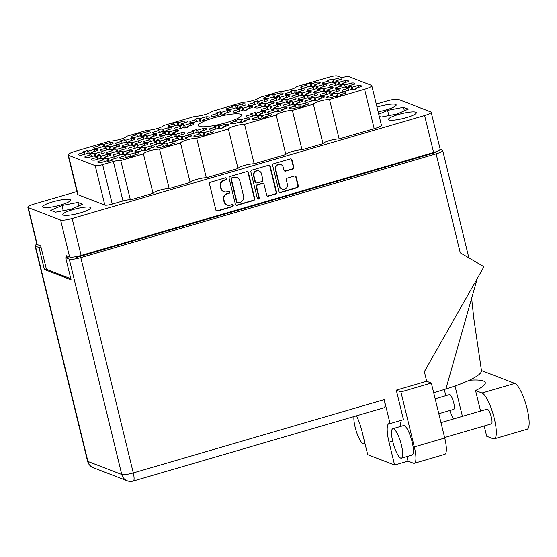 <?xml version="1.0" encoding="UTF-8"?>
<svg xmlns="http://www.w3.org/2000/svg" width="557" height="557" viewBox="0 0 557 557"><rect width="100%" height="100%" fill="white"/><g stroke="black" fill="none" stroke-linecap="round" stroke-linejoin="round"><path stroke-width="0.84" d="M323.032 83.592A9.97 1.768 -13.7 0 0 325.936 83.752L331.728 82.06L332.975 82.54A9.97 1.768 -13.7 0 0 337.11 81.329L335.871 80.849L341.671 79.157A9.97 1.768 -13.7 0 0 342.005 78.523A9.97 1.768 -13.7 0 0 338.698 78.015L332.898 79.707L331.659 79.226A9.97 1.768 -13.7 0 0 327.516 80.438L328.762 80.918L322.963 82.61A9.97 1.768 -13.7 0 0 322.628 83.244A9.97 1.768 -13.7 0 0 323.032 83.592M301.24 87.776A9.97 1.768 -13.7 0 0 304.136 87.929L309.936 86.238L311.175 86.718A9.97 1.768 -13.7 0 0 315.318 85.506L314.078 85.026L319.871 83.334A9.97 1.768 -13.7 0 0 320.205 82.701A9.97 1.768 -13.7 0 0 316.905 82.192L311.105 83.884L309.866 83.404A9.97 1.768 -13.7 0 0 305.723 84.615L306.963 85.096L301.17 86.788A9.97 1.768 -13.7 0 0 300.836 87.421A9.97 1.768 -13.7 0 0 301.24 87.776M285.901 94.439A9.97 1.768 -13.7 0 0 288.798 94.599L294.597 92.908L295.837 93.388A9.97 1.768 -13.7 0 0 299.979 92.177L298.74 91.696L304.533 90.004A9.97 1.768 -13.7 0 0 304.867 89.371A9.97 1.768 -13.7 0 0 301.567 88.855L295.767 90.554L294.528 90.074A9.97 1.768 -13.7 0 0 290.385 91.285L291.624 91.759L285.832 93.458A9.97 1.768 -13.7 0 0 285.497 94.091A9.97 1.768 -13.7 0 0 285.901 94.439M248.77 105.287A9.97 1.768 -13.7 0 0 251.667 105.447L257.466 103.755L258.706 104.236A9.97 1.768 -13.7 0 0 262.848 103.024L261.609 102.544L267.402 100.852A9.97 1.768 -13.7 0 0 267.736 100.218A9.97 1.768 -13.7 0 0 264.436 99.703L258.636 101.402L257.397 100.921A9.97 1.768 -13.7 0 0 253.254 102.133L254.493 102.606L248.701 104.305A9.97 1.768 -13.7 0 0 248.366 104.939A9.97 1.768 -13.7 0 0 248.77 105.287M211.632 116.135A9.97 1.768 -13.7 0 0 214.536 116.295L220.335 114.603L221.575 115.083A9.97 1.768 -13.7 0 0 225.717 113.872L224.471 113.391L230.271 111.699A9.97 1.768 -13.7 0 0 230.605 111.066A9.97 1.768 -13.7 0 0 227.298 110.551L221.505 112.249L220.259 111.769A9.97 1.768 -13.7 0 0 216.123 112.98L217.362 113.454L211.563 115.153A9.97 1.768 -13.7 0 0 211.228 115.786A9.97 1.768 -13.7 0 0 211.632 116.135M329.486 86.084A9.97 1.768 -13.7 0 0 332.39 86.244L338.183 84.553L339.429 85.026A9.97 1.768 -13.7 0 0 343.572 83.822L342.325 83.341L348.125 81.649A9.97 1.768 -13.7 0 0 348.459 81.009A9.97 1.768 -13.7 0 0 345.152 80.5L339.359 82.192L338.113 81.719A9.97 1.768 -13.7 0 0 333.97 82.923L335.217 83.404L329.417 85.096A9.97 1.768 -13.7 0 0 329.083 85.736A9.97 1.768 -13.7 0 0 329.486 86.084M292.355 96.932A9.97 1.768 -13.7 0 0 295.259 97.092L301.052 95.4L302.298 95.874A9.97 1.768 -13.7 0 0 306.441 94.669L305.194 94.189L310.994 92.497A9.97 1.768 -13.7 0 0 311.328 91.856A9.97 1.768 -13.7 0 0 308.021 91.348L302.228 93.04L300.982 92.566A9.97 1.768 -13.7 0 0 296.839 93.771L298.086 94.251L292.286 95.943A9.97 1.768 -13.7 0 0 291.952 96.584A9.97 1.768 -13.7 0 0 292.355 96.932M255.224 107.78A9.97 1.768 -13.7 0 0 258.128 107.94L263.921 106.248L265.16 106.721A9.97 1.768 -13.7 0 0 269.303 105.517L268.063 105.036L273.856 103.344A9.97 1.768 -13.7 0 0 274.19 102.704A9.97 1.768 -13.7 0 0 270.89 102.196L265.09 103.887L263.851 103.407A9.97 1.768 -13.7 0 0 259.708 104.619L260.954 105.099L255.155 106.791A9.97 1.768 -13.7 0 0 254.821 107.431A9.97 1.768 -13.7 0 0 255.224 107.78M335.948 88.577A9.97 1.768 -13.7 0 0 338.844 88.73L344.644 87.038L345.883 87.519A9.97 1.768 -13.7 0 0 350.026 86.307L348.786 85.827L354.579 84.135A9.97 1.768 -13.7 0 0 354.913 83.501A9.97 1.768 -13.7 0 0 351.613 82.993L345.813 84.685L344.574 84.204A9.97 1.768 -13.7 0 0 340.431 85.416L341.671 85.896L335.878 87.588A9.97 1.768 -13.7 0 0 335.544 88.222A9.97 1.768 -13.7 0 0 335.948 88.577M298.81 99.425A9.97 1.768 -13.7 0 0 301.713 99.578L307.513 97.886L308.752 98.366A9.97 1.768 -13.7 0 0 312.895 97.155L311.648 96.674L317.448 94.982A9.97 1.768 -13.7 0 0 317.782 94.349A9.97 1.768 -13.7 0 0 314.475 93.841L308.682 95.532L307.436 95.052A9.97 1.768 -13.7 0 0 303.3 96.264L304.54 96.744L298.74 98.436A9.97 1.768 -13.7 0 0 298.406 99.069A9.97 1.768 -13.7 0 0 298.81 99.425M261.679 110.272A9.97 1.768 -13.7 0 0 264.582 110.425L270.375 108.733L271.621 109.214A9.97 1.768 -13.7 0 0 275.764 108.002L274.517 107.522L280.317 105.83A9.97 1.768 -13.7 0 0 280.651 105.196A9.97 1.768 -13.7 0 0 277.344 104.688L271.551 106.38L270.305 105.9A9.97 1.768 -13.7 0 0 266.162 107.111L267.409 107.592L261.609 109.283A9.97 1.768 -13.7 0 0 261.275 109.917A9.97 1.768 -13.7 0 0 261.679 110.272M342.402 91.063A9.97 1.768 -13.7 0 0 345.305 91.223L351.098 89.531L352.337 90.011A9.97 1.768 -13.7 0 0 356.48 88.8L355.241 88.319L361.033 86.627A9.97 1.768 -13.7 0 0 361.368 85.994A9.97 1.768 -13.7 0 0 358.067 85.479L352.268 87.177L351.028 86.697A9.97 1.768 -13.7 0 0 346.886 87.909L348.132 88.382L342.332 90.081A9.97 1.768 -13.7 0 0 341.998 90.714A9.97 1.768 -13.7 0 0 342.402 91.063M305.271 101.91A9.97 1.768 -13.7 0 0 308.167 102.07L313.967 100.378L315.206 100.859A9.97 1.768 -13.7 0 0 319.349 99.647L318.11 99.167L323.902 97.475A9.97 1.768 -13.7 0 0 324.237 96.841A9.97 1.768 -13.7 0 0 320.936 96.326L315.137 98.025L313.897 97.545A9.97 1.768 -13.7 0 0 309.755 98.756L310.994 99.23L305.201 100.928A9.97 1.768 -13.7 0 0 304.867 101.562A9.97 1.768 -13.7 0 0 305.271 101.91M268.14 112.758A9.97 1.768 -13.7 0 0 271.036 112.918L276.836 111.226L278.075 111.706A9.97 1.768 -13.7 0 0 282.218 110.495L280.979 110.014L286.771 108.323A9.97 1.768 -13.7 0 0 287.106 107.682A9.97 1.768 -13.7 0 0 283.805 107.174L278.006 108.873L276.766 108.392A9.97 1.768 -13.7 0 0 272.624 109.597L273.863 110.077L268.07 111.769A9.97 1.768 -13.7 0 0 267.736 112.41A9.97 1.768 -13.7 0 0 268.14 112.758M231.002 123.605A9.97 1.768 -13.7 0 0 233.905 123.765L239.698 122.074L240.944 122.554A9.97 1.768 -13.7 0 0 245.087 121.342L243.841 120.862L249.64 119.17A9.97 1.768 -13.7 0 0 249.975 118.53A9.97 1.768 -13.7 0 0 246.667 118.021L240.875 119.713L239.628 119.24A9.97 1.768 -13.7 0 0 235.493 120.444L236.732 120.925L230.932 122.617A9.97 1.768 -13.7 0 0 230.598 123.257A9.97 1.768 -13.7 0 0 231.002 123.605M264.109 98.624A9.97 1.768 -13.7 0 0 267.005 98.777L272.805 97.085L274.044 97.566A9.97 1.768 -13.7 0 0 278.187 96.354L276.947 95.874L282.74 94.182A9.97 1.768 -13.7 0 0 283.074 93.548A9.97 1.768 -13.7 0 0 279.774 93.04L273.974 94.732L272.735 94.251A9.97 1.768 -13.7 0 0 268.592 95.463L269.832 95.943L264.039 97.635A9.97 1.768 -13.7 0 0 263.705 98.269A9.97 1.768 -13.7 0 0 264.109 98.624M226.971 109.464A9.97 1.768 -13.7 0 0 229.874 109.625L235.674 107.933L236.913 108.413A9.97 1.768 -13.7 0 0 241.056 107.202L239.809 106.721L245.609 105.029A9.97 1.768 -13.7 0 0 245.943 104.396A9.97 1.768 -13.7 0 0 242.636 103.887L236.843 105.579L235.597 105.099A9.97 1.768 -13.7 0 0 231.461 106.31L232.701 106.791L226.901 108.483A9.97 1.768 -13.7 0 0 226.567 109.116A9.97 1.768 -13.7 0 0 226.971 109.464M307.694 90.262A9.97 1.768 -13.7 0 0 310.597 90.422L316.39 88.73L317.636 89.211A9.97 1.768 -13.7 0 0 321.772 87.999L320.533 87.519L326.332 85.827A9.97 1.768 -13.7 0 0 326.667 85.193A9.97 1.768 -13.7 0 0 323.359 84.678L317.567 86.377L316.32 85.896A9.97 1.768 -13.7 0 0 312.178 87.101L313.424 87.581L307.624 89.28A9.97 1.768 -13.7 0 0 307.29 89.914A9.97 1.768 -13.7 0 0 307.694 90.262M270.563 101.109A9.97 1.768 -13.7 0 0 273.459 101.27L279.259 99.578L280.498 100.058A9.97 1.768 -13.7 0 0 284.641 98.847L283.402 98.366L289.194 96.674A9.97 1.768 -13.7 0 0 289.529 96.034A9.97 1.768 -13.7 0 0 286.228 95.525L280.429 97.217L279.189 96.744A9.97 1.768 -13.7 0 0 275.047 97.948L276.286 98.429L270.493 100.121A9.97 1.768 -13.7 0 0 270.159 100.761A9.97 1.768 -13.7 0 0 270.563 101.109M233.432 111.957A9.97 1.768 -13.7 0 0 236.328 112.117L242.128 110.425L243.367 110.906A9.97 1.768 -13.7 0 0 247.51 109.694L246.271 109.214L252.063 107.522A9.97 1.768 -13.7 0 0 252.398 106.881A9.97 1.768 -13.7 0 0 249.097 106.373L243.298 108.065L242.058 107.592A9.97 1.768 -13.7 0 0 237.916 108.796L239.155 109.276L233.362 110.968A9.97 1.768 -13.7 0 0 233.028 111.609A9.97 1.768 -13.7 0 0 233.432 111.957M314.148 92.754A9.97 1.768 -13.7 0 0 317.051 92.915L322.851 91.216L324.09 91.696A9.97 1.768 -13.7 0 0 328.233 90.485L326.987 90.011L332.787 88.312A9.97 1.768 -13.7 0 0 333.121 87.679A9.97 1.768 -13.7 0 0 329.814 87.171L324.021 88.862L322.775 88.382A9.97 1.768 -13.7 0 0 318.639 89.593L319.878 90.074L314.078 91.766A9.97 1.768 -13.7 0 0 313.744 92.399A9.97 1.768 -13.7 0 0 314.148 92.754M277.017 103.602A9.97 1.768 -13.7 0 0 279.92 103.762L285.713 102.063L286.959 102.544A9.97 1.768 -13.7 0 0 291.102 101.332L289.856 100.859L295.656 99.16A9.97 1.768 -13.7 0 0 295.99 98.526A9.97 1.768 -13.7 0 0 292.683 98.018L286.89 99.71L285.644 99.23A9.97 1.768 -13.7 0 0 281.501 100.441L282.747 100.921L276.947 102.613A9.97 1.768 -13.7 0 0 276.613 103.247A9.97 1.768 -13.7 0 0 277.017 103.602M320.609 95.24A9.97 1.768 -13.7 0 0 323.506 95.4L329.305 93.708L330.545 94.189A9.97 1.768 -13.7 0 0 334.687 92.977L333.448 92.497L339.241 90.805A9.97 1.768 -13.7 0 0 339.575 90.171A9.97 1.768 -13.7 0 0 336.275 89.663L330.475 91.355L329.236 90.875A9.97 1.768 -13.7 0 0 325.093 92.086L326.332 92.566L320.54 94.258A9.97 1.768 -13.7 0 0 320.205 94.892A9.97 1.768 -13.7 0 0 320.609 95.24M283.471 106.088A9.97 1.768 -13.7 0 0 286.375 106.248L292.174 104.556L293.414 105.036A9.97 1.768 -13.7 0 0 297.556 103.825L296.31 103.344L302.11 101.653A9.97 1.768 -13.7 0 0 302.444 101.019A9.97 1.768 -13.7 0 0 299.137 100.511L293.344 102.203L292.098 101.722A9.97 1.768 -13.7 0 0 287.962 102.934L289.201 103.407L283.409 105.106A9.97 1.768 -13.7 0 0 283.074 105.739A9.97 1.768 -13.7 0 0 283.471 106.088M246.34 116.935A9.97 1.768 -13.7 0 0 249.244 117.095L255.036 115.403L256.283 115.884A9.97 1.768 -13.7 0 0 260.425 114.672L259.179 114.192L264.979 112.5A9.97 1.768 -13.7 0 0 265.313 111.866A9.97 1.768 -13.7 0 0 262.006 111.351L256.213 113.05L254.967 112.57A9.97 1.768 -13.7 0 0 250.824 113.781L252.07 114.255L246.271 115.953A9.97 1.768 -13.7 0 0 245.936 116.587A9.97 1.768 -13.7 0 0 246.34 116.935M194.247 136.535A9.97 1.768 -13.7 0 0 197.143 136.695L202.943 134.996L204.182 135.476A9.97 1.768 -13.7 0 0 208.325 134.265L207.086 133.791L212.878 132.093A9.97 1.768 -13.7 0 0 213.213 131.459A9.97 1.768 -13.7 0 0 209.912 130.951L204.113 132.643L202.873 132.162A9.97 1.768 -13.7 0 0 198.731 133.374L199.97 133.854L194.177 135.546A9.97 1.768 -13.7 0 0 193.843 136.18A9.97 1.768 -13.7 0 0 194.247 136.535M157.109 147.382A9.97 1.768 -13.7 0 0 160.012 147.542L165.812 145.843L167.051 146.324A9.97 1.768 -13.7 0 0 171.194 145.112L169.948 144.639L175.747 142.94A9.97 1.768 -13.7 0 0 176.082 142.307A9.97 1.768 -13.7 0 0 172.774 141.798L166.982 143.49L165.735 143.01A9.97 1.768 -13.7 0 0 161.6 144.221L162.839 144.702L157.039 146.394A9.97 1.768 -13.7 0 0 156.705 147.027A9.97 1.768 -13.7 0 0 157.109 147.382M119.978 158.23A9.97 1.768 -13.7 0 0 122.881 158.39L128.674 156.691L129.92 157.171A9.97 1.768 -13.7 0 0 134.063 155.96L132.817 155.487L138.616 153.788A9.97 1.768 -13.7 0 0 138.951 153.154A9.97 1.768 -13.7 0 0 135.643 152.646L129.851 154.338L128.604 153.857A9.97 1.768 -13.7 0 0 124.462 155.069L125.708 155.549L119.908 157.241A9.97 1.768 -13.7 0 0 119.574 157.875A9.97 1.768 -13.7 0 0 119.978 158.23M187.786 134.042A9.97 1.768 -13.7 0 0 190.689 134.202L196.482 132.51L197.728 132.991A9.97 1.768 -13.7 0 0 201.871 131.779L200.624 131.299L206.424 129.607A9.97 1.768 -13.7 0 0 206.758 128.966A9.97 1.768 -13.7 0 0 203.451 128.458L197.658 130.15L196.412 129.677A9.97 1.768 -13.7 0 0 192.269 130.881L193.516 131.361L187.716 133.053A9.97 1.768 -13.7 0 0 187.382 133.694A9.97 1.768 -13.7 0 0 187.786 134.042M150.655 144.89A9.97 1.768 -13.7 0 0 153.558 145.05L159.351 143.358L160.597 143.838A9.97 1.768 -13.7 0 0 164.733 142.627L163.493 142.146L169.293 140.455A9.97 1.768 -13.7 0 0 169.627 139.814A9.97 1.768 -13.7 0 0 166.32 139.306L160.52 140.998L159.281 140.524A9.97 1.768 -13.7 0 0 155.138 141.729L156.385 142.209L150.585 143.901A9.97 1.768 -13.7 0 0 150.251 144.542A9.97 1.768 -13.7 0 0 150.655 144.89M113.524 155.737A9.97 1.768 -13.7 0 0 116.42 155.897L122.22 154.205L123.459 154.679A9.97 1.768 -13.7 0 0 127.602 153.474L126.362 152.994L132.155 151.302A9.97 1.768 -13.7 0 0 132.489 150.662A9.97 1.768 -13.7 0 0 129.189 150.153L123.389 151.845L122.15 151.372A9.97 1.768 -13.7 0 0 118.007 152.576L119.247 153.057L113.454 154.749A9.97 1.768 -13.7 0 0 113.12 155.389A9.97 1.768 -13.7 0 0 113.524 155.737M144.2 142.397A9.97 1.768 -13.7 0 0 147.097 142.557L152.897 140.865L154.136 141.346A9.97 1.768 -13.7 0 0 158.279 140.134L157.039 139.654L162.832 137.962A9.97 1.768 -13.7 0 0 163.166 137.328A9.97 1.768 -13.7 0 0 159.866 136.82L154.066 138.512L152.827 138.032A9.97 1.768 -13.7 0 0 148.684 139.243L149.924 139.723L144.131 141.415A9.97 1.768 -13.7 0 0 143.797 142.049A9.97 1.768 -13.7 0 0 144.2 142.397M107.069 153.245A9.97 1.768 -13.7 0 0 109.966 153.405L115.765 151.713L117.005 152.193A9.97 1.768 -13.7 0 0 121.148 150.982L119.908 150.501L125.701 148.81A9.97 1.768 -13.7 0 0 126.035 148.176A9.97 1.768 -13.7 0 0 122.735 147.668L116.935 149.36L115.696 148.879A9.97 1.768 -13.7 0 0 111.553 150.091L112.793 150.571L107 152.263A9.97 1.768 -13.7 0 0 106.665 152.897A9.97 1.768 -13.7 0 0 107.069 153.245M174.877 129.064A9.97 1.768 -13.7 0 0 177.774 129.224L183.573 127.532L184.813 128.006A9.97 1.768 -13.7 0 0 188.955 126.801L187.716 126.321L193.509 124.629A9.97 1.768 -13.7 0 0 193.843 123.988A9.97 1.768 -13.7 0 0 190.543 123.48L184.743 125.172L183.504 124.691A9.97 1.768 -13.7 0 0 179.361 125.903L180.6 126.383L174.807 128.075A9.97 1.768 -13.7 0 0 174.473 128.716A9.97 1.768 -13.7 0 0 174.877 129.064M137.739 139.911A9.97 1.768 -13.7 0 0 140.643 140.072L146.442 138.38L147.682 138.853A9.97 1.768 -13.7 0 0 151.824 137.649L150.578 137.168L156.378 135.476A9.97 1.768 -13.7 0 0 156.712 134.836A9.97 1.768 -13.7 0 0 153.405 134.328L147.612 136.019L146.366 135.539A9.97 1.768 -13.7 0 0 142.23 136.75L143.469 137.231L137.67 138.923A9.97 1.768 -13.7 0 0 137.342 139.563A9.97 1.768 -13.7 0 0 137.739 139.911M100.608 150.759A9.97 1.768 -13.7 0 0 103.511 150.919L109.304 149.22L110.551 149.701A9.97 1.768 -13.7 0 0 114.693 148.496L113.447 148.016L119.247 146.317A9.97 1.768 -13.7 0 0 119.581 145.683A9.97 1.768 -13.7 0 0 116.274 145.175L110.481 146.867L109.235 146.387A9.97 1.768 -13.7 0 0 105.092 147.598L106.338 148.078L100.539 149.77A9.97 1.768 -13.7 0 0 100.204 150.404A9.97 1.768 -13.7 0 0 100.608 150.759M168.416 126.571A9.97 1.768 -13.7 0 0 171.319 126.731L177.112 125.04L178.358 125.52A9.97 1.768 -13.7 0 0 182.501 124.308L181.255 123.828L187.055 122.136A9.97 1.768 -13.7 0 0 187.389 121.503A9.97 1.768 -13.7 0 0 184.082 120.987L178.289 122.686L177.042 122.206A9.97 1.768 -13.7 0 0 172.9 123.417L174.146 123.891L168.346 125.59A9.97 1.768 -13.7 0 0 168.012 126.223A9.97 1.768 -13.7 0 0 168.416 126.571M131.285 137.419A9.97 1.768 -13.7 0 0 134.188 137.579L139.981 135.887L141.227 136.368A9.97 1.768 -13.7 0 0 145.37 135.156L144.124 134.676L149.924 132.984A9.97 1.768 -13.7 0 0 150.258 132.35A9.97 1.768 -13.7 0 0 146.951 131.835L141.158 133.534L139.911 133.053A9.97 1.768 -13.7 0 0 135.769 134.265L137.015 134.738L131.215 136.437A9.97 1.768 -13.7 0 0 130.881 137.071A9.97 1.768 -13.7 0 0 131.285 137.419M209.578 129.865A9.97 1.768 -13.7 0 0 212.482 130.025L218.281 128.333L219.521 128.806A9.97 1.768 -13.7 0 0 223.663 127.602L222.424 127.121L228.217 125.429A9.97 1.768 -13.7 0 0 228.551 124.789A9.97 1.768 -13.7 0 0 225.251 124.281L219.451 125.973L218.212 125.492A9.97 1.768 -13.7 0 0 214.069 126.704L215.308 127.184L209.516 128.876A9.97 1.768 -13.7 0 0 209.181 129.516A9.97 1.768 -13.7 0 0 209.578 129.865M172.447 140.712A9.97 1.768 -13.7 0 0 175.351 140.872L181.143 139.18L182.39 139.654A9.97 1.768 -13.7 0 0 186.532 138.449L185.286 137.969L191.086 136.277A9.97 1.768 -13.7 0 0 191.42 135.636A9.97 1.768 -13.7 0 0 188.113 135.128L182.32 136.82L181.074 136.34A9.97 1.768 -13.7 0 0 176.931 137.551L178.177 138.032L172.378 139.723A9.97 1.768 -13.7 0 0 172.043 140.364A9.97 1.768 -13.7 0 0 172.447 140.712M135.316 151.56A9.97 1.768 -13.7 0 0 138.22 151.72L144.012 150.028L145.259 150.501A9.97 1.768 -13.7 0 0 149.401 149.297L148.155 148.816L153.955 147.125A9.97 1.768 -13.7 0 0 154.289 146.484A9.97 1.768 -13.7 0 0 150.982 145.976L145.189 147.668L143.943 147.187A9.97 1.768 -13.7 0 0 139.8 148.399L141.046 148.879L135.247 150.571A9.97 1.768 -13.7 0 0 134.912 151.212A9.97 1.768 -13.7 0 0 135.316 151.56M98.185 162.407A9.97 1.768 -13.7 0 0 101.089 162.567L106.881 160.869L108.121 161.349A9.97 1.768 -13.7 0 0 112.263 160.144L111.024 159.664L116.817 157.965A9.97 1.768 -13.7 0 0 117.151 157.332A9.97 1.768 -13.7 0 0 113.851 156.823L108.051 158.515L106.812 158.035A9.97 1.768 -13.7 0 0 102.669 159.246L103.915 159.727L98.116 161.419A9.97 1.768 -13.7 0 0 97.781 162.052A9.97 1.768 -13.7 0 0 98.185 162.407M165.993 138.22A9.97 1.768 -13.7 0 0 168.896 138.38L174.689 136.688L175.935 137.168A9.97 1.768 -13.7 0 0 180.071 135.957L178.832 135.476L184.632 133.784A9.97 1.768 -13.7 0 0 184.966 133.151A9.97 1.768 -13.7 0 0 181.659 132.636L175.859 134.334L174.62 133.854A9.97 1.768 -13.7 0 0 170.477 135.066L171.723 135.539L165.923 137.238A9.97 1.768 -13.7 0 0 165.589 137.871A9.97 1.768 -13.7 0 0 165.993 138.22M128.862 149.067A9.97 1.768 -13.7 0 0 131.758 149.227L137.558 147.535L138.797 148.016A9.97 1.768 -13.7 0 0 142.94 146.804L141.701 146.324L147.494 144.632A9.97 1.768 -13.7 0 0 147.828 143.998A9.97 1.768 -13.7 0 0 144.528 143.483L138.728 145.182L137.488 144.702A9.97 1.768 -13.7 0 0 133.346 145.913L134.585 146.387L128.792 148.085A9.97 1.768 -13.7 0 0 128.458 148.719A9.97 1.768 -13.7 0 0 128.862 149.067M91.731 159.915A9.97 1.768 -13.7 0 0 94.627 160.075L100.427 158.383L101.666 158.863A9.97 1.768 -13.7 0 0 105.809 157.652L104.57 157.171L110.363 155.48A9.97 1.768 -13.7 0 0 110.697 154.846A9.97 1.768 -13.7 0 0 107.397 154.331L101.597 156.03L100.357 155.549A9.97 1.768 -13.7 0 0 96.215 156.761L97.454 157.234L91.661 158.933A9.97 1.768 -13.7 0 0 91.327 159.567A9.97 1.768 -13.7 0 0 91.731 159.915M159.539 135.734A9.97 1.768 -13.7 0 0 162.435 135.894L168.235 134.195L169.474 134.676A9.97 1.768 -13.7 0 0 173.617 133.464L172.378 132.991L178.17 131.292A9.97 1.768 -13.7 0 0 178.505 130.658A9.97 1.768 -13.7 0 0 175.204 130.15L169.405 131.842L168.165 131.361A9.97 1.768 -13.7 0 0 164.023 132.573L165.262 133.053L159.469 134.745A9.97 1.768 -13.7 0 0 159.135 135.379A9.97 1.768 -13.7 0 0 159.539 135.734M122.408 146.582A9.97 1.768 -13.7 0 0 125.304 146.742L131.104 145.043L132.343 145.523A9.97 1.768 -13.7 0 0 136.486 144.312L135.247 143.838L141.039 142.139A9.97 1.768 -13.7 0 0 141.374 141.506A9.97 1.768 -13.7 0 0 138.073 140.998L132.274 142.689L131.034 142.209A9.97 1.768 -13.7 0 0 126.892 143.421L128.131 143.901L122.338 145.593A9.97 1.768 -13.7 0 0 122.004 146.226A9.97 1.768 -13.7 0 0 122.408 146.582M85.27 157.429A9.97 1.768 -13.7 0 0 88.173 157.582L93.966 155.89L95.212 156.371A9.97 1.768 -13.7 0 0 99.355 155.159L98.109 154.679L103.908 152.987A9.97 1.768 -13.7 0 0 104.243 152.353A9.97 1.768 -13.7 0 0 100.935 151.845L95.143 153.537L93.896 153.057A9.97 1.768 -13.7 0 0 89.754 154.268L91 154.749L85.2 156.44A9.97 1.768 -13.7 0 0 84.866 157.074A9.97 1.768 -13.7 0 0 85.27 157.429M190.215 122.394A9.97 1.768 -13.7 0 0 193.112 122.554L198.912 120.862L200.151 121.342A9.97 1.768 -13.7 0 0 204.294 120.131L203.054 119.651L208.847 117.959A9.97 1.768 -13.7 0 0 209.181 117.318A9.97 1.768 -13.7 0 0 205.881 116.81L200.081 118.502L198.842 118.028A9.97 1.768 -13.7 0 0 194.699 119.233L195.939 119.713L190.146 121.405A9.97 1.768 -13.7 0 0 189.812 122.046A9.97 1.768 -13.7 0 0 190.215 122.394M153.078 133.241A9.97 1.768 -13.7 0 0 155.981 133.401L161.781 131.71L163.02 132.19A9.97 1.768 -13.7 0 0 167.163 130.979L165.916 130.498L171.716 128.806A9.97 1.768 -13.7 0 0 172.05 128.166A9.97 1.768 -13.7 0 0 168.743 127.657L162.95 129.349L161.704 128.876A9.97 1.768 -13.7 0 0 157.568 130.08L158.808 130.561L153.008 132.253A9.97 1.768 -13.7 0 0 152.674 132.893A9.97 1.768 -13.7 0 0 153.078 133.241M115.947 144.089A9.97 1.768 -13.7 0 0 118.85 144.249L124.643 142.557L125.889 143.031A9.97 1.768 -13.7 0 0 130.032 141.826L128.785 141.346L134.585 139.654A9.97 1.768 -13.7 0 0 134.919 139.013A9.97 1.768 -13.7 0 0 131.612 138.505L125.819 140.197L124.573 139.723A9.97 1.768 -13.7 0 0 120.43 140.928L121.677 141.408L115.877 143.1A9.97 1.768 -13.7 0 0 115.543 143.741A9.97 1.768 -13.7 0 0 115.947 144.089M327.063 97.733A9.97 1.768 -13.7 0 0 329.967 97.893L335.76 96.201L337.006 96.674A9.97 1.768 -13.7 0 0 341.142 95.47L339.902 94.989L345.702 93.297A9.97 1.768 -13.7 0 0 346.036 92.657A9.97 1.768 -13.7 0 0 342.729 92.149L336.929 93.841L335.69 93.367A9.97 1.768 -13.7 0 0 331.547 94.572L332.794 95.052L326.994 96.744A9.97 1.768 -13.7 0 0 326.66 97.384A9.97 1.768 -13.7 0 0 327.063 97.733M289.932 108.58A9.97 1.768 -13.7 0 0 292.829 108.74L298.629 107.048L299.868 107.522A9.97 1.768 -13.7 0 0 304.011 106.317L302.771 105.837L308.564 104.145A9.97 1.768 -13.7 0 0 308.898 103.505A9.97 1.768 -13.7 0 0 305.598 102.996L299.798 104.688L298.559 104.215A9.97 1.768 -13.7 0 0 294.416 105.419L295.656 105.9L289.863 107.592A9.97 1.768 -13.7 0 0 289.529 108.232A9.97 1.768 -13.7 0 0 289.932 108.58M252.801 119.428A9.97 1.768 -13.7 0 0 255.698 119.588L261.498 117.896L262.737 118.369A9.97 1.768 -13.7 0 0 266.88 117.165L265.64 116.685L271.433 114.993A9.97 1.768 -13.7 0 0 271.767 114.352A9.97 1.768 -13.7 0 0 268.467 113.844L262.667 115.536L261.428 115.055A9.97 1.768 -13.7 0 0 257.285 116.267L258.525 116.747L252.732 118.439A9.97 1.768 -13.7 0 0 252.398 119.08A9.97 1.768 -13.7 0 0 252.801 119.428M94.154 148.266A9.97 1.768 -13.7 0 0 97.057 148.427L102.85 146.735L104.096 147.215A9.97 1.768 -13.7 0 0 108.232 146.004L106.993 145.523L112.793 143.831A9.97 1.768 -13.7 0 0 113.12 143.198A9.97 1.768 -13.7 0 0 109.82 142.683L104.02 144.381L102.78 143.901A9.97 1.768 -13.7 0 0 98.638 145.112L99.884 145.586L94.084 147.285A9.97 1.768 -13.7 0 0 93.75 147.918A9.97 1.768 -13.7 0 0 94.154 148.266M79.003 154.999L78.746 153.948A9.97 1.768 -13.7 0 0 78.412 154.588A9.97 1.768 -13.7 0 0 78.816 154.937A9.97 1.768 -13.7 0 0 81.719 155.097L87.512 153.405L88.758 153.878A9.97 1.768 166.3 0 0 92.894 152.674L91.654 152.193L91.856 153.015M280.923 164.587L280.491 164.426A4.024 3.843 111.1 0 0 275.29 169.279L279.447 186.337A4.024 3.843 111.1 0 0 281.751 188.997L282.183 189.164A4.024 3.843 111.1 0 0 287.377 184.311L286.319 179.96A1.504 1.434 111.1 0 1 287.37 178.108L294.451 176.04A1.504 1.434 111.1 0 1 296.199 177.07L298.343 185.85A1.504 1.434 111.1 0 1 297.292 187.702L280.749 192.534A1.504 1.434 111.1 0 1 278.994 191.504L272.679 165.589A1.504 1.434 111.1 0 1 273.731 163.737L290.274 158.905A1.504 1.434 111.1 0 1 292.028 159.936L293.797 167.211A1.504 1.434 111.1 0 1 292.745 169.056L285.664 171.124A1.504 1.434 111.1 0 1 283.917 170.094L283.221 167.253A4.024 3.843 111.1 0 0 276.933 165.415A4.024 3.843 111.1 0 0 275.722 169.446L279.879 186.504A4.024 3.843 111.1 0 0 282.183 189.164M258.532 199.023A1.051 1.003 111.1 0 0 259.27 197.728L256.596 186.79A1.504 1.434 111.1 0 1 257.647 184.938L262.347 183.566A1.504 1.434 111.1 0 1 264.102 184.597L266.664 195.11A1.504 1.434 111.1 0 0 268.411 196.134L275.492 194.066A1.504 1.434 111.1 0 0 276.544 192.221L270.229 166.306A1.504 1.434 111.1 0 0 268.474 165.276L251.931 170.108A1.504 1.434 111.1 0 0 250.88 171.96L257.306 198.306A1.051 1.003 111.1 0 0 258.532 199.023M257.703 198.891A1.051 1.003 111.1 0 0 258.838 197.561L259.27 197.728M240.603 114.241A22.238 3.941 -13.7 0 0 216.276 117.144A22.238 3.941 -13.7 0 0 198.285 125.555A22.238 3.941 -13.7 0 0 199.183 126.335A22.238 3.941 -13.7 0 0 223.503 123.431A22.238 3.941 -13.7 0 0 241.501 115.02A22.238 3.941 -13.7 0 0 240.603 114.241M90.123 207.288A14.343 2.541 -13.7 0 0 74.436 209.16A14.343 2.541 -13.7 0 0 62.837 214.584A14.343 2.541 -13.7 0 0 63.414 215.086A14.343 2.541 -13.7 0 0 79.101 213.213A14.343 2.541 -13.7 0 0 90.7 207.789A14.343 2.541 -13.7 0 0 90.123 207.288M69.98 199.517A14.343 2.541 -13.7 0 0 54.294 201.397A14.343 2.541 -13.7 0 0 42.694 206.814A14.343 2.541 -13.7 0 0 43.272 207.322A14.343 2.541 -13.7 0 0 58.958 205.442A14.343 2.541 -13.7 0 0 70.558 200.026A14.343 2.541 -13.7 0 0 69.98 199.517M378.14 111.762A14.343 2.541 -13.7 0 0 396.18 104.897A14.343 2.541 -13.7 0 0 395.602 104.396A14.343 2.541 -13.7 0 0 377.005 107.111M415.745 112.166A14.343 2.541 -13.7 0 0 400.058 114.039A14.343 2.541 -13.7 0 0 388.459 119.463A14.343 2.541 -13.7 0 0 389.037 119.964A14.343 2.541 -13.7 0 0 404.723 118.091A14.343 2.541 -13.7 0 0 416.323 112.667A14.343 2.541 -13.7 0 0 415.745 112.166M331.659 79.226L332.418 82.325M309.866 83.404L310.618 86.502M294.528 90.074L295.28 93.172M257.397 100.921L258.149 104.02M220.259 111.769L221.018 114.867M338.113 81.719L338.872 84.817M300.982 92.566L301.741 95.665M263.851 103.407L264.603 106.505M344.574 84.204L345.326 87.303M307.436 95.052L308.195 98.15M270.305 105.9L271.064 108.998M351.028 86.697L351.78 89.795M313.897 97.545L314.649 100.643M276.766 108.392L277.518 111.491M239.628 119.24L240.387 122.338M272.735 94.251L273.487 97.35M235.597 105.099L236.356 108.197M316.32 85.896L317.079 88.995M279.189 96.744L279.941 99.842M242.058 107.592L242.81 110.69M322.775 88.382L323.533 91.48M285.644 99.23L286.402 102.328M329.236 90.875L329.988 93.973M292.098 101.722L292.857 104.82M254.967 112.57L255.726 115.668M202.873 132.162L203.625 135.26M165.735 143.01L166.494 146.108M128.604 153.857L129.363 156.956M196.412 129.677L197.171 132.775M159.281 140.524L160.04 143.622M122.15 151.372L122.902 154.47M152.827 138.032L153.579 141.13M115.696 148.879L116.448 151.977M183.504 124.691L184.256 127.79M146.366 135.539L147.125 138.637M109.235 146.387L109.994 149.485M177.042 122.206L177.801 125.304M139.911 133.053L140.67 136.152M218.212 125.492L218.964 128.597M181.074 136.34L181.833 139.438M143.943 147.187L144.702 150.286M106.812 158.035L107.564 161.133M174.62 133.854L175.378 136.952M137.488 144.702L138.24 147.8M100.357 155.549L101.109 158.648M168.165 131.361L168.917 134.46M131.034 142.209L131.786 145.307M93.896 153.057L94.655 156.155M198.842 118.028L199.594 121.127M161.704 128.876L162.463 131.974M124.573 139.723L125.332 142.822M335.69 93.367L336.442 96.465M298.559 104.215L299.311 107.313M261.428 115.055L262.18 118.161M102.78 143.901L103.532 146.999M78.746 153.948L84.546 152.256L83.299 151.776A9.97 1.768 166.3 0 1 87.442 150.571L88.201 153.669M254.744 198.584L248.429 172.677A1.504 1.434 111.1 0 0 246.674 171.647L230.132 176.478A1.504 1.434 111.1 0 0 229.08 178.324L235.402 204.238A1.504 1.434 111.1 0 0 237.15 205.268L253.693 200.436A1.504 1.434 111.1 0 0 254.744 198.584L254.312 198.424L247.997 172.51A1.504 1.434 111.1 0 0 247.343 171.612M76.936 191.538L34.423 203.953A9.511 1.685 -13.7 0 0 27.85 207.239A9.511 1.685 -13.7 0 0 28.233 207.573L60.602 220.05A9.511 1.685 -13.7 0 0 72.125 218.497L424.601 115.529A9.511 1.685 -13.7 0 0 431.167 112.249A9.511 1.685 -13.7 0 0 430.784 111.915L398.415 99.431A9.511 1.685 -13.7 0 0 386.892 100.991L376.267 104.089M431.167 112.249L440.176 149.206A9.511 1.685 166.3 0 1 433.611 152.493L81.134 255.454A9.511 1.685 166.3 0 1 69.611 257.014L66.172 255.684L66.617 257.536M224.039 180.419L225.961 179.855A1.051 1.003 111.1 0 0 226.1 177.864A1.051 1.003 111.1 0 0 225.474 177.836L210.581 182.188A1.504 1.434 111.1 0 0 209.529 184.04L215.844 209.954A1.504 1.434 111.1 0 0 217.599 210.985L232.492 206.633A1.051 1.003 111.1 0 0 232.624 204.642A1.051 1.003 111.1 0 0 231.997 204.614L230.076 205.178A4.818 4.595 111.1 0 1 224.464 201.885L223.935 199.719A4.818 4.595 111.1 0 1 227.298 193.808L229.226 193.244A1.051 1.003 111.1 0 0 229.359 191.253A1.051 1.003 111.1 0 0 228.739 191.225L226.81 191.789A4.818 4.595 111.1 0 1 221.199 188.496L220.676 186.33A4.818 4.595 111.1 0 1 224.039 180.419L223.608 180.252A4.818 4.595 111.1 0 0 220.245 186.17L220.676 186.33M292.383 110.342L302.005 149.798L322.976 143.671L313.361 104.215L292.383 110.342A9.204 1.629 -13.7 0 0 282.587 112.041A9.204 1.629 -13.7 0 0 276.23 115.062L285.845 154.519L254.159 163.772L244.544 124.322A9.204 1.629 -13.7 0 0 234.741 126.014A9.204 1.629 -13.7 0 0 228.384 129.036L196.698 138.296L206.313 177.746L237.999 168.493L228.384 129.036M276.23 115.062L244.544 124.322M371.777 85.66L381.392 125.109A10.43 1.845 166.3 0 1 374.186 128.709L364.57 89.252A10.43 1.845 -13.7 0 0 371.777 85.66A10.43 1.845 -13.7 0 0 371.352 85.291L347.812 76.212A6.134 1.086 166.3 0 1 340.376 77.214L337.145 75.968A6.134 1.086 -13.7 0 0 329.716 76.977L296.373 86.711A9.204 1.629 -13.7 0 1 290.016 89.74A9.204 1.629 -13.7 0 1 280.22 91.432L259.242 97.559A9.204 1.629 -13.7 0 1 252.885 100.587A9.204 1.629 -13.7 0 1 243.082 102.279L211.402 111.539A9.204 1.629 -13.7 0 1 205.039 114.561A9.204 1.629 -13.7 0 1 195.242 116.26L163.556 125.513A9.204 1.629 -13.7 0 1 157.199 128.535A9.204 1.629 -13.7 0 1 147.396 130.234L126.425 136.361A9.204 1.629 -13.7 0 1 120.068 139.382A9.204 1.629 -13.7 0 1 110.265 141.081L75.216 151.323A10.43 1.845 -13.7 0 0 68.01 154.923A10.43 1.845 -13.7 0 0 68.427 155.285L95.198 165.61A6.134 1.086 -13.7 0 0 102.634 164.607L113.35 161.474A6.134 1.086 166.3 0 1 120.778 160.472L143.407 153.864L153.029 193.314L130.401 199.928L120.778 160.472M180.538 143.017L159.567 149.144L169.182 188.593L190.16 182.466L180.538 143.017A9.204 1.629 -13.7 0 1 186.894 139.988A9.204 1.629 -13.7 0 1 196.698 138.296M70.802 278.737L46.412 269.323L40.689 245.86L37.242 244.53A9.511 1.685 166.3 0 1 36.859 244.196L27.85 207.239M68.427 155.285L78.05 194.741L104.82 205.067L95.198 165.61M102.634 164.607L112.256 204.057L122.965 200.931L113.35 161.474M364.57 89.252L329.514 99.494L339.136 138.951L374.186 128.709M285.845 154.519A9.204 1.629 166.3 0 1 292.202 151.49A9.204 1.629 166.3 0 1 302.005 149.798M237.999 168.493A9.204 1.629 166.3 0 1 244.356 165.471A9.204 1.629 166.3 0 1 254.159 163.772M190.16 182.466A9.204 1.629 166.3 0 1 196.517 179.445A9.204 1.629 166.3 0 1 206.313 177.746M153.029 193.314A9.204 1.629 166.3 0 1 159.386 190.292A9.204 1.629 166.3 0 1 169.182 188.593M130.401 199.928A6.134 1.086 -13.7 0 0 122.965 200.931M112.256 204.057A6.134 1.086 166.3 0 1 104.82 205.067M78.05 194.741A10.43 1.845 166.3 0 1 77.625 194.372L68.01 154.923M322.976 143.671A9.204 1.629 166.3 0 1 329.333 140.643A9.204 1.629 166.3 0 1 339.136 138.951M82.624 204.252L77.903 202.428L61.973 205.484L50.771 210.358L55.491 212.175L71.421 209.126L82.624 204.252M379.254 116.336L381.113 117.054L397.044 114.004L408.246 109.13L403.526 107.306L387.595 110.363L378.739 114.213M91.654 152.193L97.454 150.501A9.97 1.768 -13.7 0 0 97.788 149.861A9.97 1.768 -13.7 0 0 94.481 149.353L88.681 151.044L89.336 153.732M87.442 150.571L88.681 151.044M329.514 99.494A9.204 1.629 -13.7 0 0 319.718 101.193A9.204 1.629 -13.7 0 0 313.361 104.215M159.567 149.144A9.204 1.629 -13.7 0 0 149.763 150.836A9.204 1.629 -13.7 0 0 143.407 153.864M388.87 115.571L387.595 110.363M404.382 110.808L403.526 107.306M78.76 205.93L77.903 202.428M63.247 210.692L61.973 205.484M223.949 191.678L223.524 191.511A4.818 4.595 111.1 0 1 220.767 188.329L220.245 186.17M227.214 205.067L226.783 204.899A4.818 4.595 111.1 0 1 224.032 201.718L223.503 199.559A4.818 4.595 111.1 0 1 226.866 193.641L228.795 193.077A1.051 1.003 111.1 0 0 229.136 191.197M216.499 210.845A1.504 1.434 111.1 0 0 217.167 210.818L232.06 206.466A1.051 1.003 111.1 0 0 232.401 204.586M223.608 180.252L225.536 179.688A1.051 1.003 111.1 0 0 225.87 177.808M236.05 205.136A1.504 1.434 111.1 0 0 236.725 205.101L253.261 200.269A1.504 1.434 111.1 0 0 254.312 198.424M232.165 178.038A1.051 1.003 111.1 0 0 231.434 179.333L236.976 202.08A1.051 1.003 111.1 0 0 238.201 202.804L240.234 202.212A4.818 4.595 111.1 0 0 243.597 196.294L239.809 180.747A4.818 4.595 111.1 0 0 234.198 177.446L231.74 177.878A1.051 1.003 111.1 0 0 231.002 179.173L231.434 179.333M237.581 202.776L237.15 202.616A1.051 1.003 111.1 0 1 236.544 201.919L231.002 179.173M237.059 177.558L236.628 177.391A4.818 4.595 111.1 0 0 233.766 177.279L234.198 177.446M231.74 177.878L233.766 177.279M267.311 196.001A1.504 1.434 111.1 0 0 267.98 195.973L275.061 193.906A1.504 1.434 111.1 0 0 276.112 192.054L269.797 166.139A1.504 1.434 111.1 0 0 269.142 165.248M263.238 183.601L262.807 183.434A1.504 1.434 111.1 0 0 261.915 183.399L257.223 184.771A1.504 1.434 111.1 0 0 256.171 186.623L258.838 197.561M261.442 173.693A4.024 3.843 111.1 0 0 255.155 171.855A4.024 3.843 111.1 0 0 253.943 175.88L255.405 181.895A1.504 1.434 111.1 0 0 257.16 182.926L261.853 181.554A1.504 1.434 111.1 0 0 262.904 179.702L261.442 173.693M259.137 171.027L258.713 170.867A4.024 3.843 111.1 0 0 253.512 175.72L253.943 175.88M256.269 182.891L255.837 182.724A1.504 1.434 111.1 0 1 254.974 181.728L253.512 175.72M284.564 170.992A1.504 1.434 111.1 0 0 285.24 170.957L292.314 168.889A1.504 1.434 111.1 0 0 293.365 167.044L291.596 159.775A1.504 1.434 111.1 0 0 290.942 158.877M279.649 192.395A1.504 1.434 111.1 0 0 280.317 192.367L296.86 187.535A1.504 1.434 111.1 0 0 297.911 185.683L295.774 176.903A1.504 1.434 111.1 0 0 295.119 176.012M94.941 151.232L94.481 149.353M84.546 152.256L84.998 154.136M106.993 145.523L107.195 146.345M110.279 144.562L109.82 142.683M104.02 144.381L104.674 147.062M99.884 145.586L100.337 147.466M94.342 148.329L94.084 147.285M265.64 116.685L265.835 117.506M268.92 115.724L268.467 113.844M262.667 115.536L263.322 118.223M258.525 116.747L258.984 118.627M252.982 119.49L252.732 118.439M302.771 105.837L302.973 106.659M306.058 104.876L305.598 102.996M299.798 104.688L300.453 107.376M295.656 105.9L296.115 107.78M290.113 108.643L289.863 107.592M339.902 94.989L340.104 95.811M343.189 94.029L342.729 92.149M336.929 93.841L337.584 96.528M332.794 95.052L333.246 96.932M327.251 97.795L326.994 96.744M128.785 141.346L128.987 142.167M132.072 140.385L131.612 138.505M125.819 140.197L126.474 142.884M121.677 141.408L122.136 143.288M116.135 144.152L115.877 143.1M165.916 130.498L166.118 131.32M169.203 129.537L168.743 127.657M162.95 129.349L163.605 132.037M158.808 130.561L159.267 132.441M153.266 133.304L153.008 132.253M203.054 119.651L203.249 120.472M206.334 118.69L205.881 116.81M200.081 118.502L200.736 121.189M195.939 119.713L196.398 121.593M190.397 122.456L190.146 121.405M98.109 154.679L98.31 155.5M101.395 153.725L100.935 151.845M95.143 153.537L95.797 156.225M91 154.749L91.459 156.628M85.458 157.485L85.2 156.44M135.247 143.838L135.442 144.653M138.526 142.877L138.073 140.998M132.274 142.689L132.928 145.377M128.131 143.901L128.59 145.781M122.589 146.637L122.338 145.593M172.378 132.991L172.573 133.805M175.657 132.03L175.204 130.15M169.405 131.842L170.059 134.529M165.262 133.053L165.721 134.933M159.72 135.79L159.469 134.745M104.57 157.171L104.765 157.993M107.849 156.211L107.397 154.331M101.597 156.03L102.251 158.71M97.454 157.234L97.914 159.114M91.912 159.977L91.661 158.933M141.701 146.324L141.903 147.145M144.987 145.363L144.528 143.483M138.728 145.182L139.382 147.863M134.585 146.387L135.045 148.266M129.043 149.13L128.792 148.085M178.832 135.476L179.034 136.298M182.118 134.516L181.659 132.636M175.859 134.334L176.513 137.015M171.723 135.539L172.176 137.419M166.181 138.282L165.923 137.238M111.024 159.664L111.226 160.486M114.31 158.703L113.851 156.823M108.051 158.515L108.706 161.203M103.915 159.727L104.368 161.607M98.373 162.463L98.116 161.419M148.155 148.816L148.357 149.638M151.441 147.856L150.982 145.976M145.189 147.668L145.843 150.355M141.046 148.879L141.499 150.759M135.504 151.622L135.247 150.571M185.286 137.969L185.488 138.79M188.572 137.008L188.113 135.128M182.32 136.82L182.975 139.508M178.177 138.032L178.637 139.911M172.635 140.775L172.378 139.723M222.424 127.121L222.619 127.943M225.703 126.16L225.251 124.281M219.451 125.973L220.106 128.66M215.308 127.184L215.768 129.064M209.766 129.927L209.516 128.876M144.124 134.676L144.326 135.497M147.41 133.715L146.951 131.835M141.158 133.534L141.812 136.214M137.015 134.738L137.475 136.618M131.473 137.482L131.215 136.437M181.255 123.828L181.457 124.65M184.541 122.867L184.082 120.987M178.289 122.686L178.943 125.367M174.146 123.891L174.606 125.771M168.604 126.634L168.346 125.59M113.447 148.016L113.649 148.837M116.733 147.055L116.274 145.175M110.481 146.867L111.135 149.555M106.338 148.078L106.798 149.958M100.796 150.815L100.539 149.77M150.578 137.168L150.78 137.99M153.864 136.207L153.405 134.328M147.612 136.019L148.266 138.707M143.469 137.231L143.929 139.111M137.927 139.967L137.67 138.923M187.716 126.321L187.911 127.142M190.995 125.36L190.543 123.48M184.743 125.172L185.397 127.859M180.6 126.383L181.06 128.263M175.058 129.127L174.807 128.075M119.908 150.501L120.103 151.323M123.188 149.541L122.735 147.668M116.935 149.36L117.59 152.047M112.793 150.571L113.252 152.444M107.25 153.307L107 152.263M157.039 139.654L157.234 140.475M160.325 138.7L159.866 136.82M154.066 138.512L154.721 141.2M149.924 139.723L150.383 141.603M144.381 142.46L144.131 141.415M126.362 152.994L126.564 153.816M129.649 152.033L129.189 150.153M123.389 151.845L124.044 154.533M119.247 153.057L119.706 154.937M113.712 155.8L113.454 154.749M163.493 142.146L163.695 142.968M166.78 141.186L166.32 139.306M160.52 140.998L161.182 143.685M156.385 142.209L156.837 144.089M150.843 144.952L150.585 143.901M200.624 131.299L200.826 132.12M203.911 130.338L203.451 128.458M197.658 130.15L198.313 132.838M193.516 131.361L193.975 133.241M187.974 134.105L187.716 133.053M132.817 155.487L133.019 156.301M136.103 154.526L135.643 152.646M129.851 154.338L130.505 157.025M125.708 155.549L126.167 157.429M120.166 158.285L119.908 157.241M169.948 144.639L170.15 145.454M173.234 143.678L172.774 141.798M166.982 143.49L167.636 146.178M162.839 144.702L163.298 146.582M157.297 147.438L157.039 146.394M207.086 133.791L207.281 134.606M210.365 132.831L209.912 130.951M204.113 132.643L204.767 135.33M199.97 133.854L200.429 135.734M194.428 136.59L194.177 135.546M259.179 114.192L259.381 115.014M262.465 113.231L262.006 111.351M256.213 113.05L256.868 115.731M252.07 114.255L252.53 116.135M246.528 116.998L246.271 115.953M296.31 103.344L296.512 104.166M299.596 102.384L299.137 100.511M293.344 102.203L293.999 104.883M289.201 103.407L289.661 105.287M283.659 106.15L283.409 105.106M333.448 92.497L333.643 93.318M336.727 91.536L336.275 89.663M330.475 91.355L331.13 94.042M326.332 92.566L326.792 94.439M320.79 95.303L320.54 94.258M289.856 100.859L290.058 101.68M293.142 99.898L292.683 98.018M286.89 99.71L287.544 102.397M282.747 100.921L283.207 102.801M277.205 103.658L276.947 102.613M326.987 90.011L327.189 90.833M330.273 89.05L329.814 87.171M324.021 88.862L324.675 91.55M319.878 90.074L320.338 91.954M314.336 92.81L314.078 91.766M246.271 109.214L246.466 110.035M249.55 108.253L249.097 106.373M243.298 108.065L243.952 110.752M239.155 109.276L239.614 111.156M233.613 112.02L233.362 110.968M283.402 98.366L283.604 99.188M286.688 97.405L286.228 95.525M280.429 97.217L281.083 99.905M276.286 98.429L276.745 100.309M270.751 101.172L270.493 100.121M320.533 87.519L320.735 88.34M323.819 86.558L323.359 84.678M317.567 86.377L318.221 89.057M313.424 87.581L313.876 89.461M307.882 90.325L307.624 89.28M239.809 106.721L240.011 107.543M243.096 105.767L242.636 103.887M236.843 105.579L237.498 108.267M232.701 106.791L233.16 108.671M227.159 109.527L226.901 108.483M276.947 95.874L277.142 96.695M280.227 94.92L279.774 93.04M273.974 94.732L274.629 97.419M269.832 95.943L270.291 97.823M264.29 98.68L264.039 97.635M243.841 120.862L244.043 121.684M247.127 119.901L246.667 118.021M240.875 119.713L241.529 122.401M236.732 120.925L237.191 122.805M231.19 123.668L230.932 122.617M280.979 110.014L281.174 110.836M284.258 109.054L283.805 107.174M278.006 108.873L278.66 111.553M273.863 110.077L274.322 111.957M268.321 112.82L268.07 111.769M318.11 99.167L318.305 99.988M321.396 98.206L320.936 96.326M315.137 98.025L315.791 100.706M310.994 99.23L311.454 101.109M305.452 101.973L305.201 100.928M355.241 88.319L355.443 89.141M358.527 87.358L358.067 85.479M352.268 87.177L352.922 89.858M348.132 88.382L348.585 90.262M342.59 91.125L342.332 90.081M274.517 107.522L274.719 108.343M277.804 106.568L277.344 104.688M271.551 106.38L272.206 109.068M267.409 107.592L267.868 109.471M261.867 110.328L261.609 109.283M311.648 96.674L311.85 97.496M314.935 95.72L314.475 93.841M308.682 95.532L309.337 98.22M304.54 96.744L304.999 98.624M298.998 99.48L298.74 98.436M348.786 85.827L348.981 86.648M352.066 84.873L351.613 82.993M345.813 84.685L346.468 87.372M341.671 85.896L342.13 87.776M336.129 88.633L335.878 87.588M268.063 105.036L268.265 105.858M271.35 104.075L270.89 102.196M265.09 103.887L265.745 106.575M260.954 105.099L261.407 106.979M255.412 107.842L255.155 106.791M305.194 94.189L305.396 95.01M308.481 93.228L308.021 91.348M302.228 93.04L302.883 95.727M298.086 94.251L298.538 96.131M292.543 96.995L292.286 95.943M342.325 83.341L342.527 84.163M345.612 82.38L345.152 80.5M339.359 82.192L340.014 84.88M335.217 83.404L335.676 85.284M329.674 86.147L329.417 85.096M224.471 113.391L224.673 114.213M227.757 112.43L227.298 110.551M221.505 112.249L222.159 114.93M217.362 113.454L217.822 115.334M211.82 116.197L211.563 115.153M261.609 102.544L261.804 103.365M264.888 101.583L264.436 99.703M258.636 101.402L259.29 104.082M254.493 102.606L254.953 104.486M248.951 105.35L248.701 104.305M298.74 91.696L298.942 92.518M302.026 90.735L301.567 88.855M295.767 90.554L296.421 93.235M291.624 91.759L292.084 93.639M286.082 94.502L285.832 93.458M314.078 85.026L314.28 85.848M317.365 84.072L316.905 82.192M311.105 83.884L311.76 86.572M306.963 85.096L307.422 86.976M301.421 87.832L301.17 86.788M335.871 80.849L336.073 81.67M339.157 79.888L338.698 78.015M332.898 79.707L333.552 82.394M328.762 80.918L329.215 82.791M323.22 83.654L322.963 82.61M469.273 380.243A46.628 8.258 166.3 0 1 485.272 382.589A46.628 8.258 166.3 0 1 475.553 390.513L481.993 392.998A23.93 5.814 73.7 0 1 494.289 418.467A23.93 5.814 73.7 0 1 494.282 438.846A23.93 5.814 73.7 0 1 493.154 438.756L486.707 436.27L484.193 425.973M481.457 370.523L514.842 383.397A23.93 5.814 73.7 0 1 527.138 408.873A23.93 5.814 73.7 0 1 527.131 429.245L494.282 438.846M353.953 416.566A15.338 3.732 -106.3 0 0 355.15 427.24A15.338 3.732 -106.3 0 0 363.756 443.623A15.338 3.732 -106.3 0 0 364.71 442.397M392.81 441.764A15.338 3.732 -106.3 0 0 401.416 458.146A15.338 3.732 -106.3 0 0 401.416 445.085A15.338 3.732 -106.3 0 0 392.81 428.702A15.338 3.732 -106.3 0 0 392.81 441.764M401.416 458.146L412.124 455.02A15.338 3.732 -106.3 0 0 412.131 441.959A15.338 3.732 -106.3 0 0 403.526 425.569L392.81 428.702M440.977 422.624L487.083 409.151A7.673 1.866 73.7 0 1 491.385 417.346A7.673 1.866 73.7 0 1 491.378 423.877L444.611 437.537M435.17 398.791L449.415 394.628A7.673 1.866 73.7 0 1 453.718 402.822A7.673 1.866 73.7 0 1 453.718 409.353L438.805 413.712M475.553 390.513L480.559 411.059M36.88 244.258A9.511 1.685 -13.7 0 0 35.056 245.797A9.511 1.685 -13.7 0 0 35.439 246.131L87.929 461.44L121.76 474.487L69.277 259.179A9.511 1.685 -13.7 0 0 80.8 257.619L436.124 153.823L460.256 252.822L483.956 266.747L424.357 371.63L426.697 381.246L431.327 383.028L444.737 438.032A19.175 4.658 73.7 0 1 444.73 454.359L414.311 463.25A19.175 4.658 -106.3 0 1 413.405 463.173L408.023 461.099L406.909 456.545M414.311 463.25A19.175 4.658 -106.3 0 0 414.311 446.916L444.737 438.032M431.327 383.028L400.908 391.919L414.311 446.916M400.908 391.919L396.278 390.13L403.484 419.686L390.06 423.605L384.212 399.627A9.511 2.312 73.7 0 1 384.212 407.724L133.283 481.032A9.511 2.312 -106.3 0 0 133.283 472.928L384.212 399.627M400.622 426.418A21.855 5.312 73.7 0 1 401.618 420.229M40.953 246.946L39.018 247.51L35.439 246.131M69.277 259.179L65.698 257.8L69.089 256.812M436.124 153.823A9.511 1.685 -13.7 0 0 442.697 150.543A9.511 1.685 -13.7 0 0 442.314 150.202L440.169 149.38M75.543 256.756L76.929 257.292L435.685 152.493L434.766 152.138M39.018 247.51L44.379 269.511L71.066 279.802L65.698 257.8M396.278 390.13L426.697 381.246M432.093 152.931L432.225 153.502M46.315 268.947L44.379 269.511M408.023 461.099L394.6 465.025L367.697 454.651L362.12 431.766A21.855 5.312 -106.3 0 0 356.487 415.828M390.06 423.605A21.855 5.312 -106.3 0 0 389.023 423.529A21.855 5.312 -106.3 0 0 389.023 442.14L394.6 465.025M471.633 298.357L473.847 318.792L481.464 370.551A57.517 10.186 166.3 0 1 445.844 388.995L433.694 392.748M445.844 388.995L477.279 278.493M453.44 418.982A23.93 5.814 73.7 0 1 449.708 410.523M445.572 395.748A23.93 5.814 73.7 0 1 444.653 389.364M455.006 385.98L462.407 416.358M279.447 186.337L279.879 186.504M72.125 218.497L81.134 255.454M433.611 152.493L424.601 115.529M69.611 257.014L60.602 220.05M28.233 207.573L37.242 244.53M423.146 156.155L423.007 155.584M88.097 253.421L88.236 253.992M220.767 188.329L221.199 188.496M228.795 193.077L229.226 193.244M226.866 193.641L227.298 193.808M223.503 199.559L223.935 199.719M224.032 201.718L224.464 201.885M232.06 206.466L232.492 206.633M217.167 210.818L217.599 210.985M225.536 179.688L225.961 179.855M247.997 172.51L248.429 172.677M253.261 200.269L253.693 200.436M236.725 205.101L237.15 205.268M236.544 201.919L236.976 202.08M269.797 166.139L270.229 166.306M276.112 192.054L276.544 192.221M275.061 193.906L275.492 194.066M267.98 195.973L268.411 196.134M261.915 183.399L262.347 183.566M257.223 184.771L257.647 184.938M256.171 186.623L256.596 186.79M254.974 181.728L255.405 181.895M292.314 168.889L292.745 169.056M285.24 170.957L285.664 171.124M275.29 169.279L275.722 169.446M295.774 176.903L296.199 177.07M297.911 185.683L298.343 185.85M296.86 187.535L297.292 187.702M280.317 192.367L280.749 192.534M291.596 159.775L292.028 159.936M293.365 167.044L293.797 167.211M481.993 392.998L514.842 383.397M80.8 257.619L133.283 472.928A9.511 1.685 -13.7 0 1 121.76 474.487A9.511 9.072 111.1 0 0 127.191 480.775L93.36 467.727A9.511 9.072 111.1 0 1 87.929 461.44A9.511 1.685 166.3 0 1 87.546 461.105A9.511 9.511 0 0 0 93.36 467.727M392.65 441.081L389.023 442.14M431.466 153.725L431.327 153.154M363.756 443.623L364.926 443.281M35.056 245.797L87.546 461.105M127.191 480.775A9.511 9.511 0 0 0 133.283 481.032M442.697 150.543L468.862 257.877"/></g></svg>
